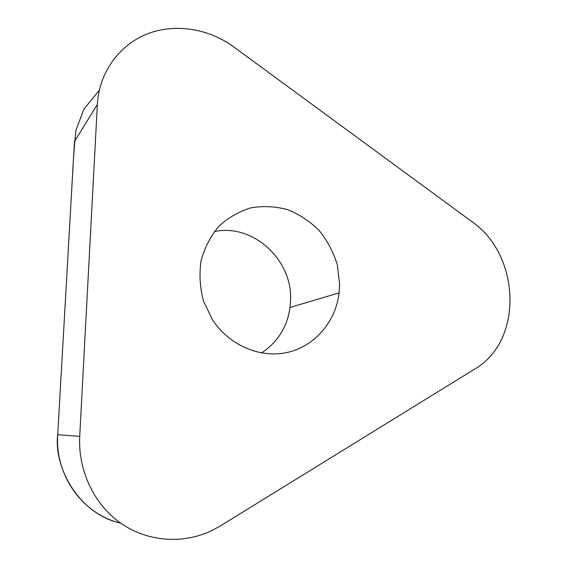 <?xml version="1.0" encoding="UTF-8"?>
<svg xmlns="http://www.w3.org/2000/svg" width="568" height="568" viewBox="0 0 568 568"><rect width="100%" height="100%" fill="white"/><g stroke="black" fill="none" stroke-linecap="round" stroke-linejoin="round"><path stroke-width="0.85" d="M339.643 284.355L339.117 292.868C335.766 321.452 315.155 346.004 287.784 352.337C260.456 358.692 229.167 345.486 212.439 319.72L203.521 301.154C199.936 287.727 199.112 274.287 201.044 260.847C204.558 247.882 210.437 236.43 218.694 226.49C228.059 217.792 238.73 211.594 250.708 207.881C263.055 205.758 275.352 206.34 287.614 209.642C299.457 214.42 310.007 221.428 319.266 230.644C327.473 240.889 333.508 252.334 337.356 264.965L339.643 284.355M97.369 104.398L79.719 436.352C77.93 470.332 93.897 504.263 120.629 523.107C147.431 541.879 182.853 544.4 211.694 530.647L220.519 525.833L477.936 367.084C523.909 336.732 519.138 253.889 471.83 221.591L233.718 46.895C208.399 28.364 174.617 23.018 146.736 34.123C118.925 45.298 99.116 72.704 97.369 104.398L74.472 141.524L57.716 434.726L72.456 176.818C73.244 160.077 74.429 144.499 75.991 130.086L83.922 109.084L99.301 90.326M214.363 231.552C252.774 223.387 292.307 259.377 290.603 299.861L290.056 307.444C287.174 327.104 277.66 342.284 261.514 352.969M57.716 434.726C53.491 466.811 78.753 514.288 120.65 523.121C82.864 514.587 54.748 475.288 57.716 434.726L79.719 436.352M339.117 292.868L290.056 307.444"/></g></svg>

